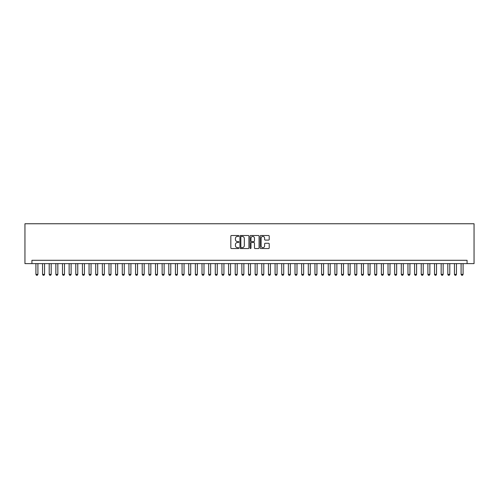 <?xml version="1.0" encoding="UTF-8"?>
<svg xmlns="http://www.w3.org/2000/svg" width="499" height="499" viewBox="0 0 499 499"><rect width="100%" height="100%" fill="white"/><g stroke="black" fill="none" stroke-linecap="round" stroke-linejoin="round"><path stroke-width="0.75" d="M238.871 235.965A0.455 0.455 0 0 0 238.416 235.503L231.486 235.503A0.655 0.655 0 0 0 230.831 236.158L230.831 247.897A0.655 0.655 0 0 0 231.486 248.546L238.416 248.546A0.455 0.455 0 0 0 238.871 248.09A0.455 0.455 0 0 0 238.416 247.635L237.518 247.635A2.09 2.09 0 0 1 235.428 245.545L235.428 244.572A2.09 2.09 0 0 1 237.518 242.483L238.416 242.483A0.455 0.455 0 0 0 238.871 242.027A0.455 0.455 0 0 0 238.416 241.572L237.518 241.572A2.09 2.09 0 0 1 235.428 239.483L235.428 238.503A2.09 2.09 0 0 1 237.518 236.42L238.416 236.42A0.455 0.455 0 0 0 238.871 235.965M268.556 240.1A0.655 0.655 0 0 0 269.211 239.451L269.211 236.158A0.655 0.655 0 0 0 268.556 235.503L260.865 235.503A0.655 0.655 0 0 0 260.21 236.158L260.21 247.897A0.655 0.655 0 0 0 260.865 248.546L268.556 248.546A0.655 0.655 0 0 0 269.211 247.897L269.211 243.917A0.655 0.655 0 0 0 268.556 243.263L265.262 243.263A0.655 0.655 0 0 0 264.613 243.917L264.613 245.888A1.746 1.746 0 0 1 262.867 247.635A1.746 1.746 0 0 1 261.127 245.888L261.127 238.16A1.746 1.746 0 0 1 262.867 236.42A1.746 1.746 0 0 1 264.613 238.16L264.613 239.451A0.655 0.655 0 0 0 265.262 240.1L268.556 240.1M467.076 263.615L474.05 263.615L474.05 223.758L24.95 223.758L24.95 263.615L467.076 263.615L467.076 260.297L31.924 260.297L31.924 263.615M248.932 236.158A0.655 0.655 0 0 0 248.277 235.503L240.58 235.503A0.655 0.655 0 0 0 239.932 236.158L239.932 247.897A0.655 0.655 0 0 0 240.58 248.546L248.277 248.546A0.655 0.655 0 0 0 248.932 247.897L248.932 236.158M250.723 235.503L258.42 235.503A0.655 0.655 0 0 1 259.068 236.158L259.068 247.897A0.655 0.655 0 0 1 258.42 248.546L255.126 248.546A0.655 0.655 0 0 1 254.471 247.897L254.471 243.138A0.655 0.655 0 0 0 253.823 242.483L251.633 242.483A0.655 0.655 0 0 0 250.985 243.138L250.985 248.09A0.455 0.455 0 0 1 250.529 248.546A0.455 0.455 0 0 1 250.068 248.09L250.068 236.158A0.655 0.655 0 0 1 250.723 235.503M241.298 236.42A0.455 0.455 0 0 0 240.842 236.875L240.842 247.18A0.455 0.455 0 0 0 241.298 247.635L242.246 247.635A2.09 2.09 0 0 0 244.329 245.545L244.329 238.503A2.09 2.09 0 0 0 242.246 236.42L241.298 236.42M254.471 238.198A1.746 1.746 0 0 0 252.731 236.451A1.746 1.746 0 0 0 250.985 238.198L250.985 240.917A0.655 0.655 0 0 0 251.633 241.572L253.823 241.572A0.655 0.655 0 0 0 254.471 240.917L254.471 238.198M35.909 263.615L35.909 274.381L37.905 274.381L37.905 263.615M37.905 274.381L37.406 275.242L36.408 275.242L35.909 274.381M42.552 263.615L42.552 274.381L44.548 274.381L44.548 263.615M44.548 274.381L44.049 275.242L43.051 275.242L42.552 274.381M49.201 263.615L49.201 274.381L51.191 274.381L51.191 263.615M51.191 274.381L50.692 275.242L49.694 275.242L49.201 274.381M55.844 263.615L55.844 274.381L57.834 274.381L57.834 263.615M57.834 274.381L57.335 275.242L56.343 275.242L55.844 274.381M62.487 263.615L62.487 274.381L64.477 274.381L64.477 263.615M64.477 274.381L63.978 275.242L62.986 275.242L62.487 274.381M69.13 263.615L69.13 274.381L71.12 274.381L71.12 263.615M71.12 274.381L70.621 275.242L69.629 275.242L69.13 274.381M75.773 263.615L75.773 274.381L77.763 274.381L77.763 263.615M77.763 274.381L77.27 275.242L76.272 275.242L75.773 274.381M82.416 263.615L82.416 274.381L84.412 274.381L84.412 263.615M84.412 274.381L83.913 275.242L82.915 275.242L82.416 274.381M89.059 263.615L89.059 274.381L91.055 274.381L91.055 263.615M91.055 274.381L90.556 275.242L89.558 275.242L89.059 274.381M95.702 263.615L95.702 274.381L97.698 274.381L97.698 263.615M97.698 274.381L97.199 275.242L96.201 275.242L95.702 274.381M102.345 263.615L102.345 274.381L104.341 274.381L104.341 263.615M104.341 274.381L103.842 275.242L102.844 275.242L102.345 274.381M108.988 263.615L108.988 274.381L110.984 274.381L110.984 263.615M110.984 274.381L110.485 275.242L109.487 275.242L108.988 274.381M115.631 263.615L115.631 274.381L117.627 274.381L117.627 263.615M117.627 274.381L117.128 275.242L116.13 275.242L115.631 274.381M122.28 263.615L122.28 274.381L124.27 274.381L124.27 263.615M124.27 274.381L123.771 275.242L122.773 275.242L122.28 274.381M128.923 263.615L128.923 274.381L130.913 274.381L130.913 263.615M130.913 274.381L130.414 275.242L129.422 275.242L128.923 274.381M135.566 263.615L135.566 274.381L137.556 274.381L137.556 263.615M137.556 274.381L137.057 275.242L136.065 275.242L135.566 274.381M142.209 263.615L142.209 274.381L144.199 274.381L144.199 263.615M144.199 274.381L143.7 275.242L142.708 275.242L142.209 274.381M148.852 263.615L148.852 274.381L150.841 274.381L150.841 263.615M150.841 274.381L150.349 275.242L149.351 275.242L148.852 274.381M155.495 263.615L155.495 274.381L157.491 274.381L157.491 263.615M157.491 274.381L156.992 275.242L155.994 275.242L155.495 274.381M162.138 263.615L162.138 274.381L164.134 274.381L164.134 263.615M164.134 274.381L163.635 275.242L162.637 275.242L162.138 274.381M168.781 263.615L168.781 274.381L170.777 274.381L170.777 263.615M170.777 274.381L170.278 275.242L169.28 275.242L168.781 274.381M175.423 263.615L175.423 274.381L177.419 274.381L177.419 263.615M177.419 274.381L176.92 275.242L175.922 275.242L175.423 274.381M182.066 263.615L182.066 274.381L184.062 274.381L184.062 263.615M184.062 274.381L183.563 275.242L182.565 275.242L182.066 274.381M188.709 263.615L188.709 274.381L190.705 274.381L190.705 263.615M190.705 274.381L190.206 275.242L189.208 275.242L188.709 274.381M195.358 263.615L195.358 274.381L197.348 274.381L197.348 263.615M197.348 274.381L196.849 275.242L195.851 275.242L195.358 274.381M202.001 263.615L202.001 274.381L203.991 274.381L203.991 263.615M203.991 274.381L203.492 275.242L202.494 275.242L202.001 274.381M208.644 263.615L208.644 274.381L210.634 274.381L210.634 263.615M210.634 274.381L210.135 275.242L209.143 275.242L208.644 274.381M215.287 263.615L215.287 274.381L217.277 274.381L217.277 263.615M217.277 274.381L216.778 275.242L215.786 275.242L215.287 274.381M221.93 263.615L221.93 274.381L223.92 274.381L223.92 263.615M223.92 274.381L223.427 275.242L222.429 275.242L221.93 274.381M228.573 263.615L228.573 274.381L230.563 274.381L230.563 263.615M230.563 274.381L230.07 275.242L229.072 275.242L228.573 274.381M235.216 263.615L235.216 274.381L237.212 274.381L237.212 263.615M237.212 274.381L236.713 275.242L235.715 275.242L235.216 274.381M241.859 263.615L241.859 274.381L243.855 274.381L243.855 263.615M243.855 274.381L243.356 275.242L242.358 275.242L241.859 274.381M248.502 263.615L248.502 274.381L250.498 274.381L250.498 263.615M250.498 274.381L249.999 275.242L249.001 275.242L248.502 274.381M255.145 263.615L255.145 274.381L257.141 274.381L257.141 263.615M257.141 274.381L256.642 275.242L255.644 275.242L255.145 274.381M261.788 263.615L261.788 274.381L263.784 274.381L263.784 263.615M263.784 274.381L263.285 275.242L262.287 275.242L261.788 274.381M268.437 263.615L268.437 274.381L270.427 274.381L270.427 263.615M270.427 274.381L269.928 275.242L268.93 275.242L268.437 274.381M275.08 263.615L275.08 274.381L277.07 274.381L277.07 263.615M277.07 274.381L276.571 275.242L275.573 275.242L275.08 274.381M281.723 263.615L281.723 274.381L283.713 274.381L283.713 263.615M283.713 274.381L283.214 275.242L282.222 275.242L281.723 274.381M288.366 263.615L288.366 274.381L290.356 274.381L290.356 263.615M290.356 274.381L289.857 275.242L288.865 275.242L288.366 274.381M295.009 263.615L295.009 274.381L296.999 274.381L296.999 263.615M296.999 274.381L296.506 275.242L295.508 275.242L295.009 274.381M301.652 263.615L301.652 274.381L303.642 274.381L303.642 263.615M303.642 274.381L303.149 275.242L302.151 275.242L301.652 274.381M308.295 263.615L308.295 274.381L310.291 274.381L310.291 263.615M310.291 274.381L309.792 275.242L308.794 275.242L308.295 274.381M314.938 263.615L314.938 274.381L316.934 274.381L316.934 263.615M316.934 274.381L316.435 275.242L315.437 275.242L314.938 274.381M321.581 263.615L321.581 274.381L323.577 274.381L323.577 263.615M323.577 274.381L323.078 275.242L322.08 275.242L321.581 274.381M328.223 263.615L328.223 274.381L330.219 274.381L330.219 263.615M330.219 274.381L329.72 275.242L328.722 275.242L328.223 274.381M334.866 263.615L334.866 274.381L336.862 274.381L336.862 263.615M336.862 274.381L336.363 275.242L335.365 275.242L334.866 274.381M341.509 263.615L341.509 274.381L343.505 274.381L343.505 263.615M343.505 274.381L343.006 275.242L342.008 275.242L341.509 274.381M348.159 263.615L348.159 274.381L350.148 274.381L350.148 263.615M350.148 274.381L349.649 275.242L348.651 275.242L348.159 274.381M354.801 263.615L354.801 274.381L356.791 274.381L356.791 263.615M356.791 274.381L356.292 275.242L355.3 275.242L354.801 274.381M361.444 263.615L361.444 274.381L363.434 274.381L363.434 263.615M363.434 274.381L362.935 275.242L361.943 275.242L361.444 274.381M368.087 263.615L368.087 274.381L370.077 274.381L370.077 263.615M370.077 274.381L369.578 275.242L368.586 275.242L368.087 274.381M374.73 263.615L374.73 274.381L376.72 274.381L376.72 263.615M376.72 274.381L376.227 275.242L375.229 275.242L374.73 274.381M381.373 263.615L381.373 274.381L383.369 274.381L383.369 263.615M383.369 274.381L382.87 275.242L381.872 275.242L381.373 274.381M388.016 263.615L388.016 274.381L390.012 274.381L390.012 263.615M390.012 274.381L389.513 275.242L388.515 275.242L388.016 274.381M394.659 263.615L394.659 274.381L396.655 274.381L396.655 263.615M396.655 274.381L396.156 275.242L395.158 275.242L394.659 274.381M401.302 263.615L401.302 274.381L403.298 274.381L403.298 263.615M403.298 274.381L402.799 275.242L401.801 275.242L401.302 274.381M407.945 263.615L407.945 274.381L409.941 274.381L409.941 263.615M409.941 274.381L409.442 275.242L408.444 275.242L407.945 274.381M414.588 263.615L414.588 274.381L416.584 274.381L416.584 263.615M416.584 274.381L416.085 275.242L415.087 275.242L414.588 274.381M421.237 263.615L421.237 274.381L423.227 274.381L423.227 263.615M423.227 274.381L422.728 275.242L421.73 275.242L421.237 274.381M427.88 263.615L427.88 274.381L429.87 274.381L429.87 263.615M429.87 274.381L429.371 275.242L428.379 275.242L427.88 274.381M434.523 263.615L434.523 274.381L436.513 274.381L436.513 263.615M436.513 274.381L436.014 275.242L435.022 275.242L434.523 274.381M441.166 263.615L441.166 274.381L443.156 274.381L443.156 263.615M443.156 274.381L442.657 275.242L441.665 275.242L441.166 274.381M447.809 263.615L447.809 274.381L449.799 274.381L449.799 263.615M449.799 274.381L449.306 275.242L448.308 275.242L447.809 274.381M454.452 263.615L454.452 274.381L456.448 274.381L456.448 263.615M456.448 274.381L455.949 275.242L454.951 275.242L454.452 274.381M461.095 263.615L461.095 274.381L463.091 274.381L463.091 263.615M463.091 274.381L462.592 275.242L461.594 275.242L461.095 274.381"/></g></svg>
